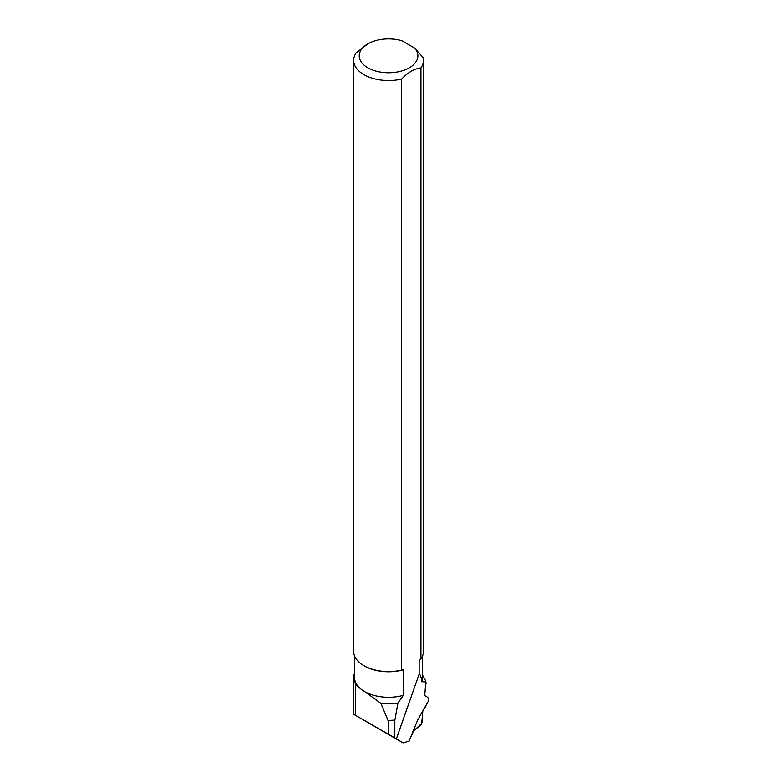 <?xml version="1.0" encoding="UTF-8"?>
<svg xmlns="http://www.w3.org/2000/svg" width="782" height="782" viewBox="0 0 782 782"><rect width="100%" height="100%" fill="white"/><g stroke="black" fill="none" stroke-linecap="round" stroke-linejoin="round"><path stroke-width="1.17" d="M421.801 681.738L425.779 681.826L424.743 695.599L427.832 697.378L428.751 700.623A2.219 0.782 115.1 0 0 428.125 701.503L418.184 719.108A5.582 1.975 115.1 0 0 417.334 720.848L409.572 739.782A2.219 0.782 115.1 0 0 409.24 741.004L403.053 742.9L353.249 714.015L394.812 737.895L394.812 720.447L397.94 703.028L403.365 695.315L403.365 669.803L401.586 670.096L401.586 79.07C408.038 72.355 414.48 68.63 420.931 67.907L420.931 658.923L419.152 660.692L419.152 674.104C420.345 674.524 421.234 677.075 421.801 681.738A33.988 19.628 0 0 0 422.554 677.652L422.554 655.961M419.152 674.104L396.357 738.824L394.812 737.895M396.357 738.824L403.053 742.9M394.812 720.447A39.647 22.883 0 0 1 388.566 720.73L387.989 720.349A39.452 22.776 0 0 0 395.047 720.036M388.566 720.73L388.566 734.22M387.989 720.349L380.805 703.253L364.832 691.708A33.988 19.628 0 0 0 403.365 695.315M354.569 655.961L354.569 677.652A33.988 19.628 0 0 0 359.329 687.671L355.321 684.729L355.321 714.992M380.805 703.253A37.223 21.495 0 0 0 397.94 703.028M355.321 684.729C354.686 678.541 354.08 675.394 353.523 675.277L353.249 714.015M425.779 681.826A37.223 21.495 0 0 0 425.711 680.887L426.102 683.634M422.554 675.11L425.711 680.887M414.616 48.073L401.977 40.772A29.315 16.921 0 0 0 367.833 43.851A29.315 16.921 0 0 0 365.8 66.49A29.315 16.921 0 0 0 404.597 69.989A29.315 16.921 0 0 0 414.616 48.073L423.101 57.536A34.897 20.146 180 0 1 423.453 60.38A34.897 20.146 180 0 1 420.931 67.907M353.523 675.277L354.569 673.703M420.931 658.923A34.897 20.146 0 0 0 423.453 651.396L423.453 60.38M401.586 79.07A34.897 20.146 180 0 1 353.66 60.38L353.66 651.396A34.897 20.146 0 0 0 363.884 665.648A34.897 20.146 0 0 0 401.586 670.096M353.66 60.38A34.897 20.146 180 0 1 356.181 52.853L367.833 43.851M359.329 687.671A33.988 19.628 0 0 0 364.832 691.708M363.884 665.648L364.52 666.02A33.988 19.628 0 0 0 403.365 669.803M427.324 702.92L424.577 708.639A17.312 6.139 115.1 0 0 423.58 709.538M412.974 731.483A17.312 6.139 115.1 0 0 412.857 732.842L410.091 738.531M412.964 731.541L420.608 725.051A2.219 0.782 115.1 0 0 422.085 722.001L422.808 710.906L421.703 723.418L412.964 731.541"/></g></svg>

